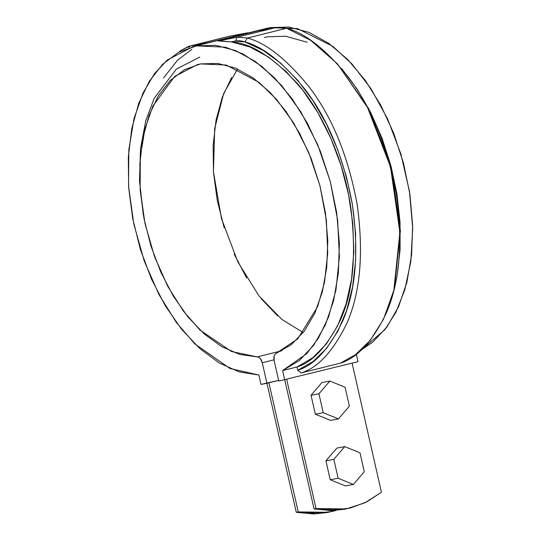 <?xml version="1.0" encoding="UTF-8"?>
<svg xmlns="http://www.w3.org/2000/svg" width="541" height="541" viewBox="0 0 541 541"><rect width="100%" height="100%" fill="white"/><g stroke="black" fill="none" stroke-linecap="round" stroke-linejoin="round"><path stroke-width="0.81" d="M344.455 509.257L331.423 510.603L314.064 508.953L284.755 379.944L314.064 508.953L316.039 508.581L333.398 510.231L350.46 507.992L366.649 501.947L381.439 492.276L352.103 363.16L381.439 492.276L364.79 502.86L346.145 508.939L316.039 508.581L286.703 379.457L316.039 508.581L314.064 508.953L344.171 509.311L346.145 508.939M143.318 214.973L139.504 180.816L140.491 148.829L145.718 120.968L154.185 98.334L176.38 69.092L199.805 57.076L176.38 69.092L154.185 98.334L145.718 120.968L140.491 148.829L139.504 180.816L143.318 214.98M326.656 512.604L313.624 513.95L296.265 512.3L266.956 383.292L296.265 512.3L298.247 511.928L315.606 513.578L332.661 511.34L336.184 510.373M268.911 382.805L298.247 511.928L268.911 382.805M307.092 42.232L285.533 36.206L267.646 36.802L264.387 37.512L267.646 36.802L285.533 36.206L307.092 42.232M252.316 44.301L251.585 44.477L252.316 44.301M328.353 512.286L326.379 512.658L296.265 512.3L298.247 511.928L328.353 512.286L336.177 510.373M278.798 381.067L357.98 361.692L278.798 381.067L274.131 360.516L274.145 355.944L274.956 354.274L276.18 353.334L291.254 344.705L304.265 331.241L314.747 313.428L322.328 291.91L326.73 267.45L327.799 240.928L325.493 213.296L319.9 185.543L311.224 158.662L299.761 133.62L285.932 111.318L270.236 92.545L253.229 77.985L235.524 68.152L217.752 63.405L200.555 63.912L184.549 69.654L170.307 80.42L158.337 95.831L149.066 115.334L142.838 138.226L139.862 163.693L140.254 190.817L144.001 218.625L150.959 246.121L160.887 272.319L173.424 296.279L188.126 317.148L204.457 334.169L221.844 346.74L239.656 354.409L257.259 356.891L258.794 357.317L260.262 358.561L262.27 362.747L266.936 383.298L278.642 380.377L261.005 384.414L266.936 383.298L262.27 362.747C261.249 359.15 259.579 357.195 257.259 356.891L281.935 350.744L257.259 356.891L231.548 351.549L200.035 330.098L183.46 311.183L167.805 286.432L154.51 256.583L144.968 223.399L140.153 189.37L140.288 157.161L144.887 128.947L152.92 106.009L174.56 76.518L197.506 64.582L200.555 63.912L226.307 65.048L259.004 82.333L276.688 99.564L293.756 123.118L308.674 152.359L319.9 185.543L326.365 220.072L327.731 253.147L324.478 282.456L317.614 306.632L297.827 338.774L276.18 353.334C274.179 354.45 273.496 356.844 274.131 360.516L278.798 381.067M261.005 384.414L258.875 375.035L239.149 371.877L219.227 362.957L199.825 348.6L181.627 329.313L165.282 305.787L151.365 278.845L140.383 249.455L132.721 218.659L128.65 187.558L128.312 157.248L131.72 128.812L138.76 103.263L149.174 81.502L162.598 64.311L178.55 52.294L196.464 45.884L215.703 45.309L235.578 50.584L255.393 61.525L274.436 77.742L292.032 98.658L307.559 123.537L320.455 151.48L330.274 181.505L336.658 212.545L339.376 243.484L338.348 273.239L333.594 300.735L325.297 325.006L313.733 345.185L299.335 360.556L282.598 370.571L284.728 379.951L282.598 370.571L296.989 366.987C312.035 362.47 326.162 347.498 339.39 322.078C353.03 294.121 356.783 255.528 350.642 206.297C343.603 159.169 322.138 112.372 298.192 84.484C273.11 57.163 250.808 42.962 231.278 41.873L218.408 40.717L257.651 30.938L276.451 27.402L286.662 28.247C305.219 33.136 325.729 49.359 348.194 76.923C371.444 107.186 387.532 146.523 396.445 194.943C403.052 243.376 399.61 282.896 386.112 313.489C372.539 341.385 357.283 357.939 340.343 363.153L301.107 372.938L340.343 363.153L355.376 354.747L370.186 340.451L383.549 319.136L393.848 290.274L399.88 232.278L390.521 166.899L367.522 107.503L337.408 63.845L310.75 40.372L286.662 28.247L276.451 27.402L257.651 30.938L218.408 40.717L237.208 37.18L276.451 27.402L237.208 37.18L247.426 38.026L286.662 28.247L247.426 38.026C265.983 42.915 286.493 59.138 308.952 86.709C332.208 116.971 348.289 156.308 357.209 204.721C363.809 253.154 360.367 292.674 346.869 323.268C333.297 351.17 318.04 367.724 301.107 372.938C318.162 367.677 333.479 350.987 347.052 322.849C360.509 291.978 363.85 252.309 357.06 203.835C347.985 155.463 331.843 116.288 308.64 86.296C286.257 58.962 265.847 42.874 247.426 38.026L244.87 41.9L262.98 50.306L280.671 63.121L297.442 79.987L312.813 100.423L326.358 123.862L337.692 149.627L346.497 177.002L352.516 205.201L355.579 233.435L355.606 260.904L352.597 286.825L346.632 310.473L337.882 331.18L326.588 348.357L313.083 361.516L297.739 370.287L301.107 372.938L297.739 370.287L296.989 366.987L297.739 370.287C314.463 365.06 329.449 348.614 342.71 320.955C355.843 290.618 359.062 251.7 352.353 204.214C343.407 156.836 327.569 118.486 304.84 89.143C282.909 62.398 262.919 46.648 244.87 41.9A47.074 28.132 76 0 0 235.335 41.109L244.87 41.9L247.426 38.026L237.208 37.18L235.335 41.109L237.208 37.18L218.294 40.96L231.278 41.873L235.335 41.109L231.278 41.873L249.847 46.945L268.37 56.967L286.263 71.615L302.967 90.442L317.98 112.866L330.815 138.185L341.094 165.62L348.492 194.32L352.773 223.392L353.807 251.93L351.569 279.061L346.118 303.934L337.631 325.783L326.372 343.927L312.678 357.804L296.989 366.987L282.598 370.571L306.679 353.699L318.324 338.321L328.495 317.182L335.961 289.935L339.383 257.043L337.652 220.045L330.274 181.505L317.614 144.521L300.884 111.94L281.773 85.688L261.979 66.462L242.882 53.951L225.36 47.155L196.464 45.884L193.036 46.634L167.291 60.017L154.53 73.61L143.027 92.998L134.006 118.607L128.805 150.08L128.542 186.009L133.789 223.994L144.278 261.107L158.973 294.575L176.332 322.443L194.774 343.866L229.986 368.482L258.875 375.035L261.005 384.414M269.709 27.625L288.948 27.05L308.83 32.325L328.644 43.266L347.687 59.483L365.283 80.406L380.803 105.279L393.706 133.228L403.518 163.254L409.902 194.287L412.627 225.232L411.593 254.98L406.846 282.476L398.541 306.747L386.984 326.926L372.58 342.297L361.571 349.642L384.962 329.591L395.809 312.482L404.837 289.746L410.856 261.317L412.688 227.937L409.456 191.331L400.908 154.05L387.613 118.919L370.795 88.413L352.035 64.068L332.864 46.357L297.611 28.646L269.709 27.625L193.036 46.634M191.913 49.278L177.34 60.369L163.504 78.012M356.255 354.091L357.98 361.692L356.255 354.091M231.582 77.573L222.317 97.076L216.082 119.974L213.113 145.434L213.506 172.559L217.245 200.366L224.204 227.862M234.131 254.06L246.669 278.027M261.371 298.889L277.709 315.917M180.464 51.294L180.714 50.57L189.729 46.113L208.522 42.577L247.954 32.947L208.42 42.8L189.729 46.113L228.965 36.328L189.729 46.113L188.91 47.818L189.729 46.113L188.694 46.337L226.922 36.842M179.145 51.977L180.714 50.57L188.694 46.337M247.764 32.798L228.965 36.328L247.764 32.798M341.912 68.903L357.29 89.339L370.835 112.778L382.169 138.543L390.967 165.911L396.986 194.118L400.049 222.351L400.083 249.814L397.067 275.741L394.342 288.306M393.848 290.274L394.47 287.812L400.387 230.926L391.204 166.804L368.644 108.552L337.408 63.845M237.506 68.998L223.676 93.525L214.689 128.481L213.452 171.889L221.479 218.564L237.736 261.729L259.071 296.022L281.814 319.366L303.21 332.614M273.996 359.826L262.27 362.747L273.996 359.826M345.449 485.946L330.22 479.745L325.919 460.824L336.847 448.097L344.759 446.609L359.988 452.81L364.289 471.738L353.354 484.459L338.125 478.258L333.831 459.336L344.759 446.609L336.847 448.097L325.919 460.824L333.831 459.336L344.759 446.609L359.988 452.81L364.289 471.738L353.354 484.459L338.125 478.258L333.831 459.336L325.919 460.824L330.22 479.745L338.125 478.258L330.22 479.745L345.449 485.946L353.354 484.459L345.449 485.946M330.558 420.391L315.329 414.19L311.028 395.268L321.956 382.541L329.868 381.053L345.097 387.261L349.391 406.183L338.463 418.903L323.234 412.702L318.933 393.78L329.868 381.053L321.956 382.541L311.028 395.268L318.933 393.78L329.868 381.053L345.097 387.261L349.391 406.183L338.463 418.903L323.234 412.702L318.933 393.78L311.028 395.268L315.329 414.19L323.234 412.702L315.329 414.19L330.558 420.391L338.463 418.903L330.558 420.391"/></g></svg>
